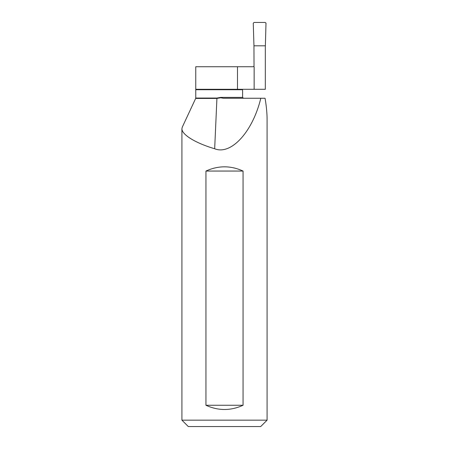 <?xml version="1.0" encoding="UTF-8"?>
<svg xmlns="http://www.w3.org/2000/svg" width="449" height="449" viewBox="0 0 449 449"><rect width="100%" height="100%" fill="white"/><g stroke="black" fill="none" stroke-linecap="round" stroke-linejoin="round"><path stroke-width="0.67" d="M214.673 148.754L216.934 98.056L220.672 97.394L242.595 97.394L242.595 89.727L195.758 89.727L195.758 98.056A0.853 0.853 0 0 1 195.68 98.415L182.255 127.207L181.918 128.734C181.755 134.672 195.652 143.152 214.673 148.754C230.893 155.399 252.31 132.259 260.577 99.15L260.83 98.247L265.067 98.247L265.656 101.968C266.605 108.462 267.082 114.27 267.082 119.383L267.082 420.163L260.695 426.55L188.305 426.55L181.918 420.163L267.082 420.163M243.061 171.058L243.061 405.262C230.685 410.897 218.315 410.897 205.939 405.262L205.939 171.058C218.315 165.423 230.685 165.423 243.061 171.058L205.939 171.058M181.918 420.163L181.918 128.734M220.672 97.394L220.74 97.775L223.276 98.247L260.83 98.247M243.061 405.262L205.939 405.262M265.387 45.809L253.96 45.809L253.253 23.18L254.095 22.45L265.168 22.45L265.993 23.112L265.32 47.706L265.32 89.3L195.758 89.3L195.758 66.733L253.174 66.733M253.96 45.809L254.027 65.885L253.595 66.626M220.74 97.775L216.923 98.415L195.68 98.415M195.758 98.056L216.934 98.056M254.14 89.3L254.14 66.733M237.487 89.3L237.487 66.733M242.595 97.394L243.448 98.247"/></g></svg>
